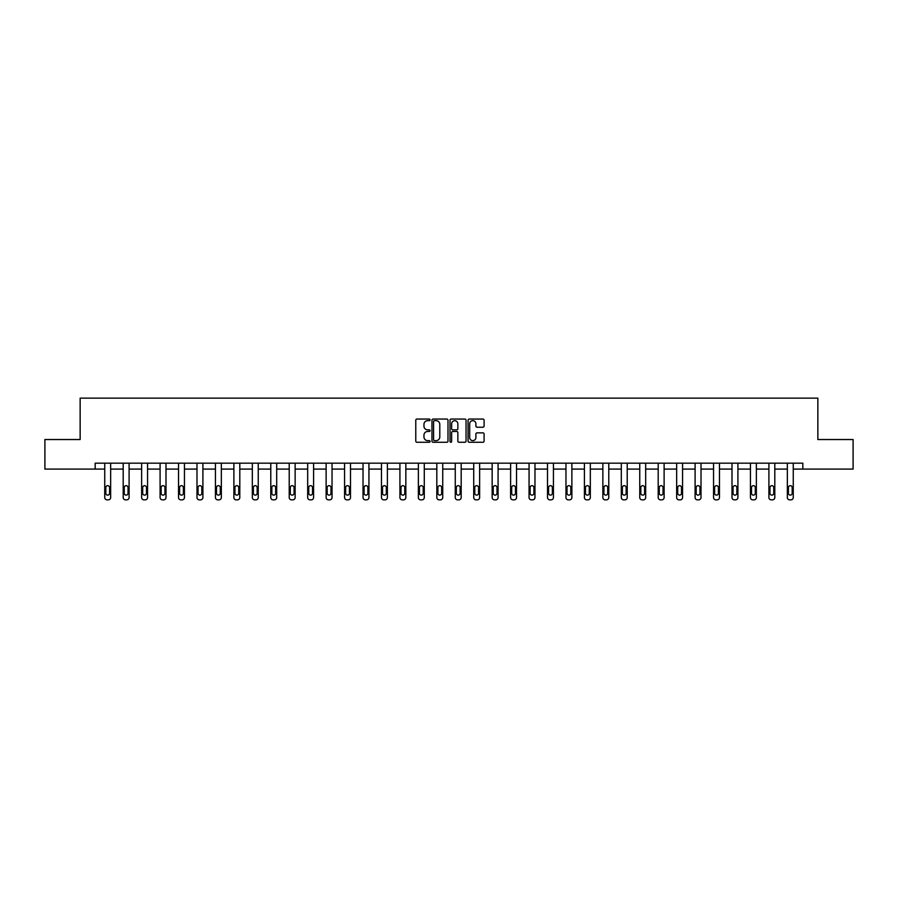 <?xml version="1.0" encoding="UTF-8"?>
<svg xmlns="http://www.w3.org/2000/svg" width="898" height="898" viewBox="0 0 898 898"><rect width="100%" height="100%" fill="white"/><g stroke="black" fill="none" stroke-linecap="round" stroke-linejoin="round"><path stroke-width="1.35" d="M430.075 419.86A0.808 0.808 0 0 0 429.266 419.052L416.93 419.052A1.156 1.156 0 0 0 415.774 420.208L415.774 441.109A1.156 1.156 0 0 0 416.93 442.265L429.266 442.265A0.808 0.808 0 0 0 430.075 441.457A0.808 0.808 0 0 0 429.266 440.637L427.673 440.637A3.715 3.715 0 0 1 423.957 436.922L423.957 435.182A3.715 3.715 0 0 1 427.673 431.467L429.266 431.467A0.808 0.808 0 0 0 430.075 430.658A0.808 0.808 0 0 0 429.266 429.85L427.673 429.85A3.715 3.715 0 0 1 423.957 426.135L423.957 424.395A3.715 3.715 0 0 1 427.673 420.679L429.266 420.679A0.808 0.808 0 0 0 430.075 419.86M482.922 427.235A1.156 1.156 0 0 0 484.089 426.067L484.089 420.208A1.156 1.156 0 0 0 482.922 419.052L469.227 419.052A1.156 1.156 0 0 0 468.071 420.208L468.071 441.109A1.156 1.156 0 0 0 469.227 442.265L482.922 442.265A1.156 1.156 0 0 0 484.089 441.109L484.089 434.026A1.156 1.156 0 0 0 482.922 432.858L477.062 432.858A1.156 1.156 0 0 0 475.906 434.026L475.906 437.539A3.109 3.109 0 0 1 472.797 440.637A3.109 3.109 0 0 1 469.688 437.539L469.688 423.777A3.109 3.109 0 0 1 472.797 420.679A3.109 3.109 0 0 1 475.906 423.777L475.906 426.067A1.156 1.156 0 0 0 477.062 427.235L482.922 427.235M95.166 469.093L44.9 469.093L44.9 439.526L80.147 439.526L80.147 398.14L817.854 398.14L817.854 439.526L853.1 439.526L853.1 469.093L802.834 469.093L802.834 463.177L95.166 463.177L95.166 469.093L104.74 469.093L104.74 497.503A2.368 2.368 0 0 0 107.109 499.86L108.288 499.86A2.368 2.368 0 0 0 110.656 497.503L110.656 469.093L123.194 469.093L123.194 497.503A2.368 2.368 0 0 0 125.552 499.86L126.741 499.86A2.368 2.368 0 0 0 129.099 497.503L129.099 469.093L141.637 469.093L141.637 497.503A2.368 2.368 0 0 0 144.006 499.86L145.184 499.86A2.368 2.368 0 0 0 147.553 497.503L147.553 469.093L160.091 469.093L160.091 497.503A2.368 2.368 0 0 0 162.448 499.86L163.638 499.86A2.368 2.368 0 0 0 165.995 497.503L165.995 469.093L178.534 469.093L178.534 497.503A2.368 2.368 0 0 0 180.902 499.86L182.081 499.86A2.368 2.368 0 0 0 184.449 497.503L184.449 469.093L196.988 469.093L196.988 497.503A2.368 2.368 0 0 0 199.345 499.86L200.535 499.86A2.368 2.368 0 0 0 202.903 497.503L202.903 469.093L215.43 469.093L215.43 497.503A2.368 2.368 0 0 0 217.799 499.86L218.977 499.86A2.368 2.368 0 0 0 221.346 497.503L221.346 469.093L233.884 469.093L233.884 497.503A2.368 2.368 0 0 0 236.253 499.86L237.431 499.86A2.368 2.368 0 0 0 239.8 497.503L239.8 469.093L252.327 469.093L252.327 497.503A2.368 2.368 0 0 0 254.695 499.86L255.874 499.86A2.368 2.368 0 0 0 258.242 497.503L258.242 469.093L270.781 469.093L270.781 497.503A2.368 2.368 0 0 0 273.149 499.86L274.328 499.86A2.368 2.368 0 0 0 276.696 497.503L276.696 469.093L289.223 469.093L289.223 497.503A2.368 2.368 0 0 0 291.592 499.86L292.782 499.86A2.368 2.368 0 0 0 295.139 497.503L295.139 469.093L307.677 469.093L307.677 497.503A2.368 2.368 0 0 0 310.046 499.86L311.224 499.86A2.368 2.368 0 0 0 313.593 497.503L313.593 469.093L326.131 469.093L326.131 497.503A2.368 2.368 0 0 0 328.488 499.86L329.678 499.86A2.368 2.368 0 0 0 332.036 497.503L332.036 469.093L344.574 469.093L344.574 497.503A2.368 2.368 0 0 0 346.942 499.86L348.121 499.86A2.368 2.368 0 0 0 350.489 497.503L350.489 469.093L363.028 469.093L363.028 497.503A2.368 2.368 0 0 0 365.385 499.86L366.575 499.86A2.368 2.368 0 0 0 368.932 497.503L368.932 469.093L381.47 469.093L381.47 497.503A2.368 2.368 0 0 0 383.839 499.86L385.018 499.86A2.368 2.368 0 0 0 387.386 497.503L387.386 469.093L399.924 469.093L399.924 497.503A2.368 2.368 0 0 0 402.282 499.86L403.471 499.86A2.368 2.368 0 0 0 405.84 497.503L405.84 469.093L418.367 469.093L418.367 497.503A2.368 2.368 0 0 0 420.735 499.86L421.914 499.86A2.368 2.368 0 0 0 424.283 497.503L424.283 469.093L436.821 469.093L436.821 497.503A2.368 2.368 0 0 0 439.189 499.86L440.368 499.86A2.368 2.368 0 0 0 442.736 497.503L442.736 469.093L455.264 469.093L455.264 497.503A2.368 2.368 0 0 0 457.632 499.86L458.811 499.86A2.368 2.368 0 0 0 461.179 497.503L461.179 469.093L473.717 469.093L473.717 497.503A2.368 2.368 0 0 0 476.086 499.86L477.265 499.86A2.368 2.368 0 0 0 479.633 497.503L479.633 469.093L492.16 469.093L492.16 497.503A2.368 2.368 0 0 0 494.529 499.86L495.718 499.86A2.368 2.368 0 0 0 498.076 497.503L498.076 469.093L510.614 469.093L510.614 497.503A2.368 2.368 0 0 0 512.983 499.86L514.161 499.86A2.368 2.368 0 0 0 516.53 497.503L516.53 469.093L529.068 469.093L529.068 497.503A2.368 2.368 0 0 0 531.425 499.86L532.615 499.86A2.368 2.368 0 0 0 534.972 497.503L534.972 469.093L547.511 469.093L547.511 497.503A2.368 2.368 0 0 0 549.879 499.86L551.058 499.86A2.368 2.368 0 0 0 553.426 497.503L553.426 469.093L565.965 469.093L565.965 497.503A2.368 2.368 0 0 0 568.322 499.86L569.512 499.86A2.368 2.368 0 0 0 571.869 497.503L571.869 469.093L584.407 469.093L584.407 497.503A2.368 2.368 0 0 0 586.776 499.86L587.954 499.86A2.368 2.368 0 0 0 590.323 497.503L590.323 469.093L602.861 469.093L602.861 497.503A2.368 2.368 0 0 0 605.218 499.86L606.408 499.86A2.368 2.368 0 0 0 608.777 497.503L608.777 469.093L621.304 469.093L621.304 497.503A2.368 2.368 0 0 0 623.672 499.86L624.851 499.86A2.368 2.368 0 0 0 627.219 497.503L627.219 469.093L639.758 469.093L639.758 497.503A2.368 2.368 0 0 0 642.126 499.86L643.305 499.86A2.368 2.368 0 0 0 645.673 497.503L645.673 469.093L658.2 469.093L658.2 497.503A2.368 2.368 0 0 0 660.569 499.86L661.747 499.86A2.368 2.368 0 0 0 664.116 497.503L664.116 469.093L676.654 469.093L676.654 497.503A2.368 2.368 0 0 0 679.023 499.86L680.201 499.86A2.368 2.368 0 0 0 682.57 497.503L682.57 469.093L695.097 469.093L695.097 497.503A2.368 2.368 0 0 0 697.465 499.86L698.655 499.86A2.368 2.368 0 0 0 701.012 497.503L701.012 469.093L713.551 469.093L713.551 497.503A2.368 2.368 0 0 0 715.919 499.86L717.098 499.86A2.368 2.368 0 0 0 719.466 497.503L719.466 469.093L732.005 469.093L732.005 497.503A2.368 2.368 0 0 0 734.362 499.86L735.552 499.86A2.368 2.368 0 0 0 737.909 497.503L737.909 469.093L750.447 469.093L750.447 497.503A2.368 2.368 0 0 0 752.816 499.86L753.994 499.86A2.368 2.368 0 0 0 756.363 497.503L756.363 469.093L768.901 469.093L768.901 497.503A2.368 2.368 0 0 0 771.259 499.86L772.448 499.86A2.368 2.368 0 0 0 774.806 497.503L774.806 469.093L787.344 469.093L787.344 497.503A2.368 2.368 0 0 0 789.712 499.86L790.891 499.86A2.368 2.368 0 0 0 793.26 497.503L793.26 469.093L802.834 469.093M447.99 420.208A1.156 1.156 0 0 0 446.822 419.052L433.128 419.052A1.156 1.156 0 0 0 431.96 420.208L431.96 441.109A1.156 1.156 0 0 0 433.128 442.265L446.822 442.265A1.156 1.156 0 0 0 447.99 441.109L447.99 420.208M451.178 419.052L464.872 419.052A1.156 1.156 0 0 1 466.04 420.208L466.04 441.109A1.156 1.156 0 0 1 464.872 442.265L459.013 442.265A1.156 1.156 0 0 1 457.857 441.109L457.857 432.634A1.156 1.156 0 0 0 456.689 431.467L452.805 431.467A1.156 1.156 0 0 0 451.638 432.634L451.638 441.457A0.808 0.808 0 0 1 450.83 442.265A0.808 0.808 0 0 1 450.01 441.457L450.01 420.208A1.156 1.156 0 0 1 451.178 419.052M434.408 420.679A0.808 0.808 0 0 0 433.588 421.488L433.588 439.829A0.808 0.808 0 0 0 434.408 440.637L436.091 440.637A3.715 3.715 0 0 0 439.796 436.922L439.796 424.395A3.715 3.715 0 0 0 436.091 420.679L434.408 420.679M457.857 423.834A3.109 3.109 0 0 0 454.747 420.735A3.109 3.109 0 0 0 451.638 423.834L451.638 428.683A1.156 1.156 0 0 0 452.805 429.85L456.689 429.85A1.156 1.156 0 0 0 457.857 428.683L457.857 423.834M110.656 463.177L110.656 497.503M104.74 463.177L104.74 497.503M109.59 493.238A1.897 1.897 0 0 1 107.693 495.135A1.897 1.897 0 0 1 105.807 493.238L105.807 487.569A1.897 1.897 0 0 1 107.693 485.672A1.897 1.897 0 0 1 109.59 487.569L109.59 493.238M107.109 499.86L108.288 499.86M129.099 463.177L129.099 497.503M123.194 463.177L123.194 497.503M128.032 493.238A1.897 1.897 0 0 1 126.147 495.135A1.897 1.897 0 0 1 124.25 493.238L124.25 487.569A1.897 1.897 0 0 1 126.147 485.672A1.897 1.897 0 0 1 128.032 487.569L128.032 493.238M125.552 499.86L126.741 499.86M147.553 463.177L147.553 497.503M141.637 463.177L141.637 497.503M146.486 493.238A1.897 1.897 0 0 1 144.589 495.135A1.897 1.897 0 0 1 142.703 493.238L142.703 487.569A1.897 1.897 0 0 1 144.589 485.672A1.897 1.897 0 0 1 146.486 487.569L146.486 493.238M144.006 499.86L145.184 499.86M165.995 463.177L165.995 497.503M160.091 463.177L160.091 497.503M164.94 493.238A1.897 1.897 0 0 1 163.043 495.135A1.897 1.897 0 0 1 161.146 493.238L161.146 487.569A1.897 1.897 0 0 1 163.043 485.672A1.897 1.897 0 0 1 164.94 487.569L164.94 493.238M162.448 499.86L163.638 499.86M184.449 463.177L184.449 497.503M178.534 463.177L178.534 497.503M183.383 493.238A1.897 1.897 0 0 1 181.497 495.135A1.897 1.897 0 0 1 179.6 493.238L179.6 487.569A1.897 1.897 0 0 1 181.497 485.672A1.897 1.897 0 0 1 183.383 487.569L183.383 493.238M180.902 499.86L182.081 499.86M202.903 463.177L202.903 497.503M196.988 463.177L196.988 497.503M201.837 493.238A1.897 1.897 0 0 1 199.94 495.135A1.897 1.897 0 0 1 198.054 493.238L198.054 487.569A1.897 1.897 0 0 1 199.94 485.672A1.897 1.897 0 0 1 201.837 487.569L201.837 493.238M199.345 499.86L200.535 499.86M221.346 463.177L221.346 497.503M215.43 463.177L215.43 497.503M220.279 493.238A1.897 1.897 0 0 1 218.394 495.135A1.897 1.897 0 0 1 216.497 493.238L216.497 487.569A1.897 1.897 0 0 1 218.394 485.672A1.897 1.897 0 0 1 220.279 487.569L220.279 493.238M217.799 499.86L218.977 499.86M239.8 463.177L239.8 497.503M233.884 463.177L233.884 497.503M238.733 493.238A1.897 1.897 0 0 1 236.836 495.135A1.897 1.897 0 0 1 234.95 493.238L234.95 487.569A1.897 1.897 0 0 1 236.836 485.672A1.897 1.897 0 0 1 238.733 487.569L238.733 493.238M236.253 499.86L237.431 499.86M258.242 463.177L258.242 497.503M252.327 463.177L252.327 497.503M257.176 493.238A1.897 1.897 0 0 1 255.29 495.135A1.897 1.897 0 0 1 253.393 493.238L253.393 487.569A1.897 1.897 0 0 1 255.29 485.672A1.897 1.897 0 0 1 257.176 487.569L257.176 493.238M254.695 499.86L255.874 499.86M276.696 463.177L276.696 497.503M270.781 463.177L270.781 497.503M275.63 493.238A1.897 1.897 0 0 1 273.733 495.135A1.897 1.897 0 0 1 271.847 493.238L271.847 487.569A1.897 1.897 0 0 1 273.733 485.672A1.897 1.897 0 0 1 275.63 487.569L275.63 493.238M273.149 499.86L274.328 499.86M295.139 463.177L295.139 497.503M289.223 463.177L289.223 497.503M294.073 493.238A1.897 1.897 0 0 1 292.187 495.135A1.897 1.897 0 0 1 290.29 493.238L290.29 487.569A1.897 1.897 0 0 1 292.187 485.672A1.897 1.897 0 0 1 294.073 487.569L294.073 493.238M291.592 499.86L292.782 499.86M313.593 463.177L313.593 497.503M307.677 463.177L307.677 497.503M312.526 493.238A1.897 1.897 0 0 1 310.629 495.135A1.897 1.897 0 0 1 308.744 493.238L308.744 487.569A1.897 1.897 0 0 1 310.629 485.672A1.897 1.897 0 0 1 312.526 487.569L312.526 493.238M310.046 499.86L311.224 499.86M332.036 463.177L332.036 497.503M326.131 463.177L326.131 497.503M330.98 493.238A1.897 1.897 0 0 1 329.083 495.135A1.897 1.897 0 0 1 327.186 493.238L327.186 487.569A1.897 1.897 0 0 1 329.083 485.672A1.897 1.897 0 0 1 330.98 487.569L330.98 493.238M328.488 499.86L329.678 499.86M350.489 463.177L350.489 497.503M344.574 463.177L344.574 497.503M349.423 493.238A1.897 1.897 0 0 1 347.526 495.135A1.897 1.897 0 0 1 345.64 493.238L345.64 487.569A1.897 1.897 0 0 1 347.526 485.672A1.897 1.897 0 0 1 349.423 487.569L349.423 493.238M346.942 499.86L348.121 499.86M368.932 463.177L368.932 497.503M363.028 463.177L363.028 497.503M367.877 493.238A1.897 1.897 0 0 1 365.98 495.135A1.897 1.897 0 0 1 364.083 493.238L364.083 487.569A1.897 1.897 0 0 1 365.98 485.672A1.897 1.897 0 0 1 367.877 487.569L367.877 493.238M365.385 499.86L366.575 499.86M387.386 463.177L387.386 497.503M381.47 463.177L381.47 497.503M386.32 493.238A1.897 1.897 0 0 1 384.434 495.135A1.897 1.897 0 0 1 382.537 493.238L382.537 487.569A1.897 1.897 0 0 1 384.434 485.672A1.897 1.897 0 0 1 386.32 487.569L386.32 493.238M383.839 499.86L385.018 499.86M405.84 463.177L405.84 497.503M399.924 463.177L399.924 497.503M404.774 493.238A1.897 1.897 0 0 1 402.876 495.135A1.897 1.897 0 0 1 400.991 493.238L400.991 487.569A1.897 1.897 0 0 1 402.876 485.672A1.897 1.897 0 0 1 404.774 487.569L404.774 493.238M402.282 499.86L403.471 499.86M424.283 463.177L424.283 497.503M418.367 463.177L418.367 497.503M423.216 493.238A1.897 1.897 0 0 1 421.33 495.135A1.897 1.897 0 0 1 419.433 493.238L419.433 487.569A1.897 1.897 0 0 1 421.33 485.672A1.897 1.897 0 0 1 423.216 487.569L423.216 493.238M420.735 499.86L421.914 499.86M442.736 463.177L442.736 497.503M436.821 463.177L436.821 497.503M441.67 493.238A1.897 1.897 0 0 1 439.773 495.135A1.897 1.897 0 0 1 437.887 493.238L437.887 487.569A1.897 1.897 0 0 1 439.773 485.672A1.897 1.897 0 0 1 441.67 487.569L441.67 493.238M439.189 499.86L440.368 499.86M461.179 463.177L461.179 497.503M455.264 463.177L455.264 497.503M460.113 493.238A1.897 1.897 0 0 1 458.227 495.135A1.897 1.897 0 0 1 456.33 493.238L456.33 487.569A1.897 1.897 0 0 1 458.227 485.672A1.897 1.897 0 0 1 460.113 487.569L460.113 493.238M457.632 499.86L458.811 499.86M479.633 463.177L479.633 497.503M473.717 463.177L473.717 497.503M478.567 493.238A1.897 1.897 0 0 1 476.67 495.135A1.897 1.897 0 0 1 474.784 493.238L474.784 487.569A1.897 1.897 0 0 1 476.67 485.672A1.897 1.897 0 0 1 478.567 487.569L478.567 493.238M476.086 499.86L477.265 499.86M498.076 463.177L498.076 497.503M492.16 463.177L492.16 497.503M497.009 493.238A1.897 1.897 0 0 1 495.124 495.135A1.897 1.897 0 0 1 493.226 493.238L493.226 487.569A1.897 1.897 0 0 1 495.124 485.672A1.897 1.897 0 0 1 497.009 487.569L497.009 493.238M494.529 499.86L495.718 499.86M516.53 463.177L516.53 497.503M510.614 463.177L510.614 497.503M515.463 493.238A1.897 1.897 0 0 1 513.566 495.135A1.897 1.897 0 0 1 511.68 493.238L511.68 487.569A1.897 1.897 0 0 1 513.566 485.672A1.897 1.897 0 0 1 515.463 487.569L515.463 493.238M512.983 499.86L514.161 499.86M534.972 463.177L534.972 497.503M529.068 463.177L529.068 497.503M533.917 493.238A1.897 1.897 0 0 1 532.02 495.135A1.897 1.897 0 0 1 530.123 493.238L530.123 487.569A1.897 1.897 0 0 1 532.02 485.672A1.897 1.897 0 0 1 533.917 487.569L533.917 493.238M531.425 499.86L532.615 499.86M553.426 463.177L553.426 497.503M547.511 463.177L547.511 497.503M552.36 493.238A1.897 1.897 0 0 1 550.474 495.135A1.897 1.897 0 0 1 548.577 493.238L548.577 487.569A1.897 1.897 0 0 1 550.474 485.672A1.897 1.897 0 0 1 552.36 487.569L552.36 493.238M549.879 499.86L551.058 499.86M571.869 463.177L571.869 497.503M565.965 463.177L565.965 497.503M570.814 493.238A1.897 1.897 0 0 1 568.917 495.135A1.897 1.897 0 0 1 567.02 493.238L567.02 487.569A1.897 1.897 0 0 1 568.917 485.672A1.897 1.897 0 0 1 570.814 487.569L570.814 493.238M568.322 499.86L569.512 499.86M590.323 463.177L590.323 497.503M584.407 463.177L584.407 497.503M589.256 493.238A1.897 1.897 0 0 1 587.371 495.135A1.897 1.897 0 0 1 585.474 493.238L585.474 487.569A1.897 1.897 0 0 1 587.371 485.672A1.897 1.897 0 0 1 589.256 487.569L589.256 493.238M586.776 499.86L587.954 499.86M608.777 463.177L608.777 497.503M602.861 463.177L602.861 497.503M607.71 493.238A1.897 1.897 0 0 1 605.813 495.135A1.897 1.897 0 0 1 603.927 493.238L603.927 487.569A1.897 1.897 0 0 1 605.813 485.672A1.897 1.897 0 0 1 607.71 487.569L607.71 493.238M605.218 499.86L606.408 499.86M627.219 463.177L627.219 497.503M621.304 463.177L621.304 497.503M626.153 493.238A1.897 1.897 0 0 1 624.267 495.135A1.897 1.897 0 0 1 622.37 493.238L622.37 487.569A1.897 1.897 0 0 1 624.267 485.672A1.897 1.897 0 0 1 626.153 487.569L626.153 493.238M623.672 499.86L624.851 499.86M645.673 463.177L645.673 497.503M639.758 463.177L639.758 497.503M644.607 493.238A1.897 1.897 0 0 1 642.71 495.135A1.897 1.897 0 0 1 640.824 493.238L640.824 487.569A1.897 1.897 0 0 1 642.71 485.672A1.897 1.897 0 0 1 644.607 487.569L644.607 493.238M642.126 499.86L643.305 499.86M664.116 463.177L664.116 497.503M658.2 463.177L658.2 497.503M663.05 493.238A1.897 1.897 0 0 1 661.164 495.135A1.897 1.897 0 0 1 659.267 493.238L659.267 487.569A1.897 1.897 0 0 1 661.164 485.672A1.897 1.897 0 0 1 663.05 487.569L663.05 493.238M660.569 499.86L661.747 499.86M682.57 463.177L682.57 497.503M676.654 463.177L676.654 497.503M681.503 493.238A1.897 1.897 0 0 1 679.606 495.135A1.897 1.897 0 0 1 677.721 493.238L677.721 487.569A1.897 1.897 0 0 1 679.606 485.672A1.897 1.897 0 0 1 681.503 487.569L681.503 493.238M679.023 499.86L680.201 499.86M701.012 463.177L701.012 497.503M695.097 463.177L695.097 497.503M699.946 493.238A1.897 1.897 0 0 1 698.06 495.135A1.897 1.897 0 0 1 696.163 493.238L696.163 487.569A1.897 1.897 0 0 1 698.06 485.672A1.897 1.897 0 0 1 699.946 487.569L699.946 493.238M697.465 499.86L698.655 499.86M719.466 463.177L719.466 497.503M713.551 463.177L713.551 497.503M718.4 493.238A1.897 1.897 0 0 1 716.503 495.135A1.897 1.897 0 0 1 714.617 493.238L714.617 487.569A1.897 1.897 0 0 1 716.503 485.672A1.897 1.897 0 0 1 718.4 487.569L718.4 493.238M715.919 499.86L717.098 499.86M737.909 463.177L737.909 497.503M732.005 463.177L732.005 497.503M736.854 493.238A1.897 1.897 0 0 1 734.957 495.135A1.897 1.897 0 0 1 733.06 493.238L733.06 487.569A1.897 1.897 0 0 1 734.957 485.672A1.897 1.897 0 0 1 736.854 487.569L736.854 493.238M734.362 499.86L735.552 499.86M756.363 463.177L756.363 497.503M750.447 463.177L750.447 497.503M755.297 493.238A1.897 1.897 0 0 1 753.411 495.135A1.897 1.897 0 0 1 751.514 493.238L751.514 487.569A1.897 1.897 0 0 1 753.411 485.672A1.897 1.897 0 0 1 755.297 487.569L755.297 493.238M752.816 499.86L753.994 499.86M774.806 463.177L774.806 497.503M768.901 463.177L768.901 497.503M773.75 493.238A1.897 1.897 0 0 1 771.853 495.135A1.897 1.897 0 0 1 769.968 493.238L769.968 487.569A1.897 1.897 0 0 1 771.853 485.672A1.897 1.897 0 0 1 773.75 487.569L773.75 493.238M771.259 499.86L772.448 499.86M793.26 463.177L793.26 497.503M787.344 463.177L787.344 497.503M792.193 493.238A1.897 1.897 0 0 1 790.307 495.135A1.897 1.897 0 0 1 788.41 493.238L788.41 487.569A1.897 1.897 0 0 1 790.307 485.672A1.897 1.897 0 0 1 792.193 487.569L792.193 493.238M789.712 499.86L790.891 499.86"/></g></svg>
